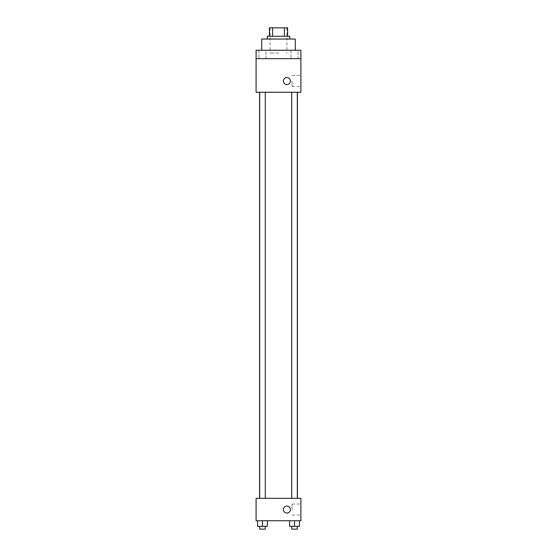 <?xml version="1.0" encoding="UTF-8"?>
<svg xmlns="http://www.w3.org/2000/svg" width="557" height="557" viewBox="0 0 557 557"><rect width="100%" height="100%" fill="white"/><g stroke="black" fill="none" stroke-linecap="round" stroke-linejoin="round"><path stroke-width="0.42" stroke-dasharray="2.79 2.09" d="M278.5 53.054L270.096 53.054L278.5 53.054M278.5 27.85L270.096 27.85L278.5 27.85M284.397 36.254L284.397 27.85L287.6 27.85L287.6 36.254L272.603 36.254L287.6 36.254M284.397 27.85L269.4 27.85M272.603 36.254L269.4 36.254L272.603 36.254L272.603 27.85M289.703 36.254L267.297 36.254M267.297 39.053L289.703 39.053L267.297 39.053M261.699 39.053L295.301 39.053M278.5 50.255L261.699 50.255L278.5 50.255M298.023 50.255L291.019 50.255L298.023 50.255L291.019 50.255L298.023 50.255L298.023 58.659L291.019 58.659L298.023 58.659L291.019 58.659L298.023 58.659L298.023 50.255M265.981 50.255L258.977 50.255L265.981 50.255L258.977 50.255L265.981 50.255L265.981 58.659L258.977 58.659L265.981 58.659L258.977 58.659L265.981 58.659L265.981 50.255M300.905 50.255L256.095 50.255L256.095 58.659L300.905 58.659L300.905 50.255M300.905 58.659L300.905 92.26L256.095 92.26L256.095 58.659L300.905 58.659L256.095 58.659M256.095 81.057L256.095 84.56L256.095 81.057M300.905 81.057L300.905 86.565L300.905 81.057M278.5 92.26L259.569 92.26L278.5 92.26M294.521 92.26L291.722 92.26L294.521 92.26M262.479 92.26L259.68 92.26L262.479 92.26M286.904 77.562A3.502 3.502 0 0 0 283.868 82.812A3.502 3.502 0 0 0 289.932 82.812A3.502 3.502 0 0 0 286.904 77.562A3.502 3.502 0 0 0 283.868 82.812A3.502 3.502 0 0 0 289.932 82.812A3.502 3.502 0 0 0 286.904 77.562M286.904 84.56A3.502 3.502 0 0 1 283.868 79.31A3.502 3.502 0 0 1 289.932 79.31A3.502 3.502 0 0 1 286.904 84.56M292.056 81.057L292.056 86.565L292.056 81.057M278.5 498.341L259.569 498.341L278.5 498.341M294.521 498.341L291.722 498.341L294.521 498.341M262.479 498.341L259.68 498.341L262.479 498.341M300.905 498.341L256.095 498.341L256.095 520.746L300.905 520.746L300.905 498.341M256.095 509.544L256.095 513.046L256.095 509.544M299.422 526.351L294.521 526.351L299.422 526.351L299.422 520.746L289.619 520.746L299.422 520.746L289.619 520.746L299.422 520.746L289.619 520.746L299.422 520.746L289.619 520.746L299.422 520.746L299.422 526.351L289.619 526.351L289.619 520.746L289.619 526.351L297.32 526.351L294.521 526.351L294.521 520.746L294.521 526.351L289.619 526.351L289.619 520.746M267.381 526.351L262.479 526.351L267.381 526.351L267.381 520.746L257.578 520.746L267.381 520.746L257.578 520.746L267.381 520.746L257.578 520.746L267.381 520.746L257.578 520.746L267.381 520.746L267.381 526.351L257.578 526.351L257.578 520.746L257.578 526.351L265.278 526.351L262.479 526.351L262.479 520.746L262.479 526.351L257.578 526.351L257.578 520.746M300.905 509.544L300.905 504.036L300.905 509.544M286.904 506.048A3.502 3.502 0 0 0 283.868 511.298A3.502 3.502 0 0 0 289.932 511.298A3.502 3.502 0 0 0 286.904 506.048A3.502 3.502 0 0 0 283.868 511.298A3.502 3.502 0 0 0 289.932 511.298A3.502 3.502 0 0 0 286.904 506.048M286.904 513.046A3.502 3.502 0 0 1 283.868 507.796A3.502 3.502 0 0 1 289.932 507.796A3.502 3.502 0 0 1 286.904 513.046M292.056 509.544L292.056 504.036L292.056 509.544M291.722 526.351L291.722 529.15L297.32 529.15L291.722 529.15L297.32 529.15L297.32 526.351L291.722 526.351L297.32 526.351M294.521 526.351L294.521 520.746M259.68 526.351L259.68 529.15L265.278 529.15L259.68 529.15L265.278 529.15L265.278 526.351L259.68 526.351L265.278 526.351M262.479 526.351L262.479 520.746M270.096 27.85L270.096 53.054M286.904 27.85L286.904 53.054M258.977 50.255L258.977 58.659L258.977 50.255M291.019 50.255L291.019 58.659L291.019 50.255M292.056 86.565L300.905 86.565M292.056 75.557L300.905 75.557M265.278 498.341L265.278 92.26M259.68 498.341L259.68 92.26M297.32 498.341L297.32 92.26M291.722 498.341L291.722 92.26M292.056 515.051L300.905 515.051M292.056 504.036L300.905 504.036"/><path stroke-width="0.84" d="M272.603 36.254L272.603 27.85L269.4 27.85L269.4 36.254L269.4 27.85M272.603 27.85L287.6 27.85L287.6 36.254M284.397 36.254L284.397 27.85M267.297 39.053L267.297 36.254L289.703 36.254L289.703 39.053M295.301 50.255L295.301 39.053L261.699 39.053L261.699 50.255M256.095 50.255L300.905 50.255L300.905 58.659L256.095 58.659L256.095 50.255M300.905 58.659L300.905 92.26L256.095 92.26L256.095 58.659M286.904 84.56A3.502 3.502 0 0 1 283.868 79.31A3.502 3.502 0 0 1 289.932 79.31A3.502 3.502 0 0 1 286.904 84.56M256.095 498.341L300.905 498.341L300.905 520.746L256.095 520.746L256.095 498.341M286.904 513.046A3.502 3.502 0 0 1 283.868 507.796A3.502 3.502 0 0 1 289.932 507.796A3.502 3.502 0 0 1 286.904 513.046M289.619 520.746L289.619 526.351L299.422 526.351L299.422 520.746L299.422 526.351M294.521 526.351L294.521 520.746M297.32 526.351L297.32 529.15L291.722 529.15L291.722 526.351M257.578 520.746L257.578 526.351L267.381 526.351L267.381 520.746L267.381 526.351M262.479 526.351L262.479 520.746M265.278 526.351L265.278 529.15L259.68 529.15L259.68 526.351M297.431 498.341L297.431 92.26M259.569 498.341L259.569 92.26M291.722 92.26L291.722 498.341M297.32 92.26L297.32 498.341M265.278 498.341L265.278 92.26M259.68 498.341L259.68 92.26"/></g></svg>
